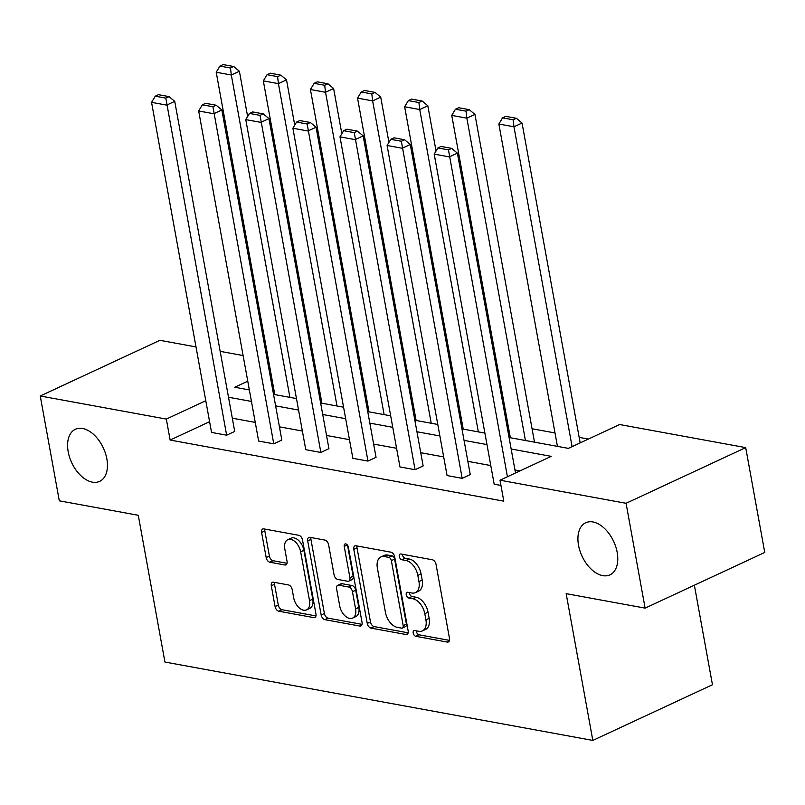 <?xml version="1.0" encoding="UTF-8"?>
<svg xmlns="http://www.w3.org/2000/svg" width="805" height="805" viewBox="0 0 805 805"><rect width="100%" height="100%" fill="white"/><g stroke="black" fill="none" stroke-linecap="round" stroke-linejoin="round"><path stroke-width="1.21" d="M106.844 458.86A28.728 17.448 -115 0 0 75.398 429.266A28.728 17.448 -115 0 0 68.194 451.776A28.728 17.448 -115 0 0 99.649 481.37A28.728 17.448 -115 0 0 106.844 458.86M617.173 552.341A28.728 17.448 -115 0 0 585.728 522.747A28.728 17.448 -115 0 0 578.523 545.257A28.728 17.448 -115 0 0 609.969 574.851A28.728 17.448 -115 0 0 617.173 552.341M413.196 633.052A3.089 1.872 -115 0 0 415.793 636.312L447.288 642.078A4.407 2.677 -115 0 0 448.395 641.957A4.407 2.677 -115 0 0 449.502 638.506L436.038 564.416A4.407 2.677 -115 0 0 432.325 559.757L400.83 553.991A3.089 1.872 -115 0 0 400.055 554.082A3.089 1.872 -115 0 0 399.28 556.496A3.089 1.872 -115 0 0 401.886 559.757L405.962 560.501A14.098 8.563 -115 0 1 417.835 575.414L418.952 581.582A14.098 8.563 -115 0 1 415.42 592.631A14.098 8.563 -115 0 1 411.868 593.013L407.793 592.269A3.089 1.872 -115 0 0 407.008 592.359A3.089 1.872 -115 0 0 406.243 594.774A3.089 1.872 -115 0 0 408.839 598.035L412.915 598.779A14.098 8.563 -115 0 1 424.788 613.692L425.915 619.86A14.098 8.563 -115 0 1 422.384 630.909A14.098 8.563 -115 0 1 418.821 631.291L414.746 630.546A3.089 1.872 -115 0 0 413.971 630.637A3.089 1.872 -115 0 0 413.196 633.052M416.366 630.848A3.089 1.872 -115 0 0 416.427 631.543A3.089 1.872 -115 0 0 419.023 634.803L449.502 640.388M402.45 554.293A3.089 1.872 -115 0 0 402.52 554.987A3.089 1.872 -115 0 0 405.116 558.247L409.192 558.992L405.962 560.501M409.403 592.571A3.089 1.872 -115 0 0 409.473 593.265A3.089 1.872 -115 0 0 412.069 596.525L416.145 597.27L412.915 598.779M273.509 582.196A4.407 2.677 -115 0 0 272.402 582.317A4.407 2.677 -115 0 0 271.295 585.768L275.069 606.557A4.407 2.677 -115 0 0 278.782 611.216L313.759 617.616A4.407 2.677 -115 0 0 314.866 617.495A4.407 2.677 -115 0 0 315.973 614.044L302.509 539.964A4.407 2.677 -115 0 0 298.796 535.305L263.819 528.895A4.407 2.677 -115 0 0 262.712 529.016A4.407 2.677 -115 0 0 261.605 532.467L266.173 557.573A4.407 2.677 -115 0 0 269.876 562.232L284.849 564.979A4.407 2.677 -115 0 0 285.956 564.858A4.407 2.677 -115 0 0 287.063 561.407L284.799 548.95A11.783 7.154 -115 0 1 287.757 539.722A11.783 7.154 -115 0 1 300.657 551.858L309.523 600.631A11.783 7.154 -115 0 1 306.564 609.868A11.783 7.154 -115 0 1 293.664 597.723L292.185 589.592A4.407 2.677 -115 0 0 288.472 584.933L273.509 582.196M509.062 437.507L568.38 448.375L619.629 424.527L745.702 447.62L764.75 552.451L645.117 608.127L566.157 593.657L592.822 740.419L164.934 662.042L138.269 515.281L59.298 500.821L40.25 395.99L159.883 340.314L195.997 346.925M645.117 608.127L626.069 503.296L499.996 480.203L551.244 456.355L511.145 449.009M209.592 421.689L170.137 440.053L503.809 501.173L499.996 480.203M170.137 440.053L166.323 419.083L40.25 395.99M367.251 623.442A4.407 2.677 -115 0 0 370.964 628.101L405.941 634.501A4.407 2.677 -115 0 0 407.048 634.38A4.407 2.677 -115 0 0 408.155 630.929L394.692 556.849A4.407 2.677 -115 0 0 390.978 552.19L356.001 545.78A4.407 2.677 -115 0 0 354.894 545.901A4.407 2.677 -115 0 0 353.787 549.352L367.251 623.442L370.481 621.933A4.407 2.677 -115 0 0 374.194 626.592L408.155 632.811M359.845 626.059L324.868 619.659A4.407 2.677 -115 0 1 321.165 615L307.701 540.91A4.407 2.677 -115 0 1 308.798 537.458A4.407 2.677 -115 0 1 309.915 537.338L324.878 540.075A4.407 2.677 -115 0 1 328.591 544.733L334.055 574.78A4.407 2.677 -115 0 0 337.768 579.439L347.7 581.26A4.407 2.677 -115 0 0 348.807 581.14A4.407 2.677 -115 0 0 349.913 577.688L344.228 546.404A3.089 1.872 -115 0 1 345.003 543.989A3.089 1.872 -115 0 1 348.374 547.169L362.059 622.486A4.407 2.677 -115 0 1 360.962 625.938A4.407 2.677 -115 0 1 359.845 626.059L361.767 625.173M745.702 447.62L626.069 503.296M592.822 740.419L712.455 684.743L694.363 585.205M588.375 439.067L579.167 437.387M555.007 432.959L532.065 428.753M507.895 424.326L506.617 424.094M460.792 415.692L459.514 415.461M413.679 407.068L412.412 406.837M366.577 398.435L365.299 398.203M319.464 389.811L318.196 389.58M274.253 391.592L273.116 392.116M220.168 351.352L243.11 355.558M267.28 359.986L268.548 360.217M270.44 370.622L269.303 371.155M247.769 381.178L234.708 387.255L249.359 389.942M205.778 400.719L166.323 419.083M486.985 444.581L464.042 440.375M439.872 435.948L416.94 431.752M392.77 427.324L369.827 423.118M345.657 418.691L322.725 414.495M298.554 410.067L275.612 405.861M251.452 401.433L228.509 397.237M273.529 394.37L296.461 398.566M320.632 402.993L343.574 407.199M367.734 411.627L390.677 415.823M414.847 420.25L437.789 424.456M461.949 428.884L484.892 433.08M520 470.895L514.959 469.969M490.788 465.552L467.856 461.346M443.686 456.918L420.743 452.712M396.583 448.284L373.641 444.088M349.471 439.661L326.528 435.455M302.368 431.027L279.426 426.831M255.255 422.404L232.313 418.198M174.735 101.35L234.718 431.43L226.638 435.193L211.544 432.426L151.551 102.346L166.655 105.113L174.735 101.35L169.05 96.61L158.484 94.678L155.254 96.177L165.82 98.119L169.05 96.61M221.838 109.973L281.831 440.063L273.75 443.827L258.647 441.06L198.664 110.969L213.758 113.736L221.838 109.973L216.163 105.244L205.597 103.302L202.357 104.811L212.933 106.743L216.163 105.244M268.95 118.607L328.933 448.687L320.853 452.45L305.759 449.683L245.767 119.603L260.87 122.37L268.95 118.607L263.265 113.867L252.7 111.935L249.47 113.435L260.035 115.377L263.265 113.867M316.053 127.23L376.046 457.321L367.955 461.084L352.862 458.317L292.879 128.226L307.973 130.994L316.053 127.23L310.378 122.501L299.812 120.559L296.572 122.068L307.148 124L310.378 122.501M363.166 135.864L423.148 465.944L415.068 469.707L399.964 466.94L339.982 136.86L355.086 139.627L363.166 135.864L357.48 131.124L346.915 129.192L343.685 130.692L354.25 132.634L357.48 131.124M410.268 144.498L470.261 474.578L462.171 478.341L447.077 475.574L387.084 145.494L402.188 148.251L410.268 144.498L404.593 139.758L394.017 137.816L390.787 139.325L401.353 141.257L404.593 139.758M500.952 485.445L494.179 484.208L434.197 154.117L449.291 156.884L457.381 153.121L451.696 148.382L441.13 146.45L437.9 147.949L448.466 149.891L451.696 148.382M422.384 630.909L425.614 629.399A14.098 8.563 -115 0 0 429.146 618.351L425.915 619.86M416.145 597.27A14.098 8.563 -115 0 1 428.029 612.182L429.146 618.351M415.42 592.631L418.66 591.122A14.098 8.563 -115 0 0 422.192 580.083L418.952 581.582M409.192 558.992A14.098 8.563 -115 0 1 421.065 573.905L422.192 580.083M357.018 545.971A4.407 2.677 -115 0 0 357.018 547.853L370.481 621.933M401.635 628.142A3.089 1.872 -115 0 0 402.409 628.061A3.089 1.872 -115 0 0 403.184 625.646L391.361 560.612A3.089 1.872 -115 0 0 388.765 557.352L384.468 556.567A14.098 8.563 -115 0 0 380.916 556.949A14.098 8.563 -115 0 0 377.374 567.998L385.454 612.454A14.098 8.563 -115 0 0 397.328 627.357L401.635 628.142M402.409 628.061L405.64 626.552A3.089 1.872 -115 0 0 406.414 624.137L403.184 625.646M380.916 556.949L384.146 555.45A14.098 8.563 -115 0 1 387.698 555.058L391.995 555.842A3.089 1.872 -115 0 1 394.601 559.113L406.414 624.137M362.069 624.368L328.108 618.149L324.868 619.659M310.931 537.529A4.407 2.677 -115 0 0 310.931 539.41L324.395 613.49A4.407 2.677 -115 0 0 328.108 618.149M348.807 581.14L352.037 579.64A4.407 2.677 -115 0 0 353.143 576.189L347.508 545.166M339.72 605.964A11.783 7.154 -115 0 0 352.62 618.099A11.783 7.154 -115 0 0 355.579 608.862L352.449 591.685A4.407 2.677 -115 0 0 348.746 587.026L338.814 585.205A4.407 2.677 -115 0 0 337.698 585.326A4.407 2.677 -115 0 0 336.601 588.777L339.72 605.964M352.62 618.099L355.85 616.6A11.783 7.154 -115 0 0 358.809 607.362L355.579 608.862M337.698 585.326L340.938 583.816A4.407 2.677 -115 0 1 342.045 583.695L351.976 585.517A4.407 2.677 -115 0 1 355.689 590.176L358.809 607.362M306.564 609.868L309.804 608.359A11.783 7.154 -115 0 0 312.753 599.121L309.523 600.631M287.757 539.722L290.987 538.213A11.783 7.154 -115 0 1 303.898 550.348L312.753 599.121M264.835 529.076A4.407 2.677 -115 0 0 264.835 530.968L269.403 556.074A4.407 2.677 -115 0 0 273.116 560.733L287.063 563.289M274.525 582.377A4.407 2.677 -115 0 0 274.525 584.259L278.299 605.048A4.407 2.677 -115 0 0 282.012 609.707L315.973 615.926M580.174 442.891L522.043 123.024L513.962 126.788L572.093 446.654M557.442 446.373L498.859 124.02L502.562 117.852L513.127 119.794L516.367 118.285L505.792 116.353L502.562 117.852M513.127 119.794L513.962 126.788L498.859 124.02M516.367 118.285L522.043 123.024M515.512 472.988L457.381 153.121M507.422 476.751L448.466 149.891M437.9 147.949L434.197 154.117M534.5 442.166L474.94 114.401L466.85 118.154L525.434 440.506M510.34 437.749L451.756 115.397L455.449 109.228L466.025 111.16L469.255 109.661L458.689 107.719L455.449 109.228M466.025 111.16L466.85 118.154L451.756 115.397M469.255 109.661L474.94 114.401M436.048 151.028L427.827 105.767L419.747 109.53L478.331 431.883M463.227 429.115L404.643 106.763L408.346 100.595L418.912 102.537L422.152 101.028L411.576 99.096L408.346 100.595M418.912 102.537L419.747 109.53L404.643 106.763M422.152 101.028L427.827 105.767M462.171 478.341L401.353 141.257M390.787 139.325L387.084 145.494M415.068 469.707L354.25 132.634M343.685 130.692L339.982 136.86M388.946 142.394L380.725 97.133L372.635 100.897L431.218 423.249M416.125 420.482L357.541 98.13L361.244 91.971L371.809 93.903L375.039 92.404L364.474 90.462L361.244 91.971M371.809 93.903L372.635 100.897L357.541 98.13M375.039 92.404L380.725 97.133M367.955 461.084L307.148 124M296.572 122.068L292.879 128.226M341.843 133.761L333.612 88.51L325.532 92.273L384.116 414.625M369.012 411.858L310.428 89.506L314.131 83.338L324.697 85.28L327.937 83.77L317.361 81.838L314.131 83.338M324.697 85.28L325.532 92.273L310.428 89.506M327.937 83.77L333.612 88.51M320.853 452.45L260.035 115.377M249.47 113.435L245.767 119.603M294.731 125.137L286.51 79.876L278.419 83.64L337.003 405.992M321.909 403.225L263.326 80.872L267.029 74.714L277.594 76.646L280.824 75.147L270.259 73.205L267.029 74.714M277.594 76.646L278.419 83.64L263.326 80.872M280.824 75.147L286.51 79.876M273.75 443.827L212.933 106.743M202.357 104.811L198.664 110.969M247.628 116.504L239.397 71.253L231.317 75.016L289.901 397.368M274.797 394.601L216.223 72.249L219.916 66.08L230.482 68.022L233.722 66.513L223.146 64.581L219.916 66.08M230.482 68.022L231.317 75.016L216.223 72.249M233.722 66.513L239.397 71.253M226.638 435.193L165.82 98.119M155.254 96.177L151.551 102.346M419.023 634.803L415.793 636.312M405.116 558.247L401.886 559.757M412.069 596.525L408.839 598.035M428.029 612.182L424.788 613.692M421.065 573.905L417.835 575.414M449.21 641.183L447.288 642.078M357.018 547.853L353.787 549.352M407.853 633.615L405.941 634.501M374.194 626.592L370.964 628.101M394.601 559.113L391.361 560.612M391.995 555.842L388.765 557.352M387.698 555.058L384.468 556.567M324.395 613.49L321.165 615M310.931 539.41L307.701 540.91M353.143 576.189L349.913 577.688M347.347 544.955L344.228 546.404M355.689 590.176L352.449 591.685M351.976 585.517L348.746 587.026M342.045 583.695L338.814 585.205M303.898 550.348L300.657 551.858M286.771 564.084L284.849 564.979M273.116 560.733L269.876 562.232M269.403 556.074L266.173 557.573M264.835 530.968L261.605 532.467M315.681 616.721L313.759 617.616M282.012 609.707L278.782 611.216M278.299 605.048L275.069 606.557M274.525 584.259L271.295 585.768"/></g></svg>
